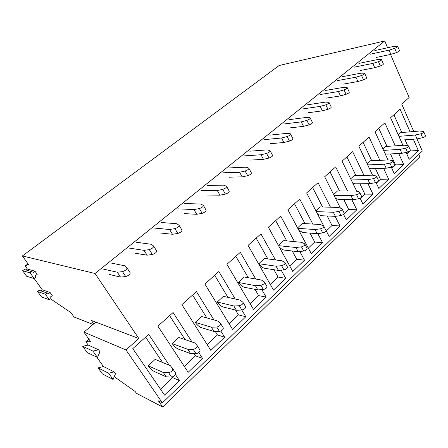 <?xml version="1.0" encoding="UTF-8"?>
<svg xmlns="http://www.w3.org/2000/svg" width="448" height="448" viewBox="0 0 448 448"><rect width="100%" height="100%" fill="white"/><g stroke="black" fill="none" stroke-linecap="round" stroke-linejoin="round"><path stroke-width="0.67" d="M96.807 357.162L103.454 366.531L114.139 371.84L108.662 373.257L113.058 379.456L115.489 373.755L114.139 371.84M88.211 345.044L82.695 346.31L92.954 351.103L97.479 357.487L99.977 351.747L98.588 349.776L88.211 345.044L85.842 341.706L90.748 341.785L83.938 332.136L125.978 349.944L162.372 402.909L158.441 400.893L162.674 407.036L136.427 393.294L135.162 391.49L114.24 376.695M103.454 366.531L98.09 367.881L108.662 373.257M98.09 367.881L102.402 373.923L113.058 379.456M82.695 346.31L87.13 352.526L97.479 357.487M88.866 339.119L85.842 341.706M418.802 154.476L419.843 156.85L162.674 407.036M416.993 138.925L422.313 151.071L162.372 402.909M390.522 54.443L409.142 97.502L401.738 104.104L413.745 131.516M387.626 47.746L384.698 40.964L95.021 273.487L22.4 255.942L28.409 264.393L25.189 265.927L27.401 269.03L34.955 271.174L37.201 274.338L35.571 275.587L35.823 277.346L34.194 278.6L30.117 272.894L31.763 271.645L33.32 272.418L34.955 271.174M83.938 332.136L95.794 322.123L138.818 338.498L95.021 273.487M138.818 338.498L125.978 349.944M175.498 374.623L179.502 380.643L164.506 395.102L132.798 348.617L148.702 334.37L169.266 365.266M312.816 224.078L299.746 199.086L287.868 209.72L311.298 253.646L322.594 242.766L317.789 233.582M323.669 225.87L306.628 192.92L318.052 182.683L330.501 207.211M326.155 230.675L329.14 236.454L340.015 225.977L335.132 216.345M275.458 259.93L260.921 233.856L248.069 245.37L273.504 290.063L285.701 278.309L281.154 270.155M299.802 251.485L304.5 260.198L292.768 271.499L268.363 227.192L280.717 216.126L294.482 241.634M376.034 182.532L378.874 188.53L388.634 179.127L383.594 168.291M372.557 175.19L358.82 146.171L369.046 137.01L379.893 160.339M391.328 167.216L394.296 173.667L403.721 164.584L398.698 153.474M387.996 159.97L374.982 131.695L384.849 122.858L395.242 145.835M340.418 208.118L324.682 176.747L335.686 166.891L347.553 190.994M343.554 214.374L346.326 219.895L356.81 209.793L351.831 199.685M360.125 198.251L362.891 203.93L373.005 194.186L367.976 183.68M356.714 191.251L342.065 161.179L352.671 151.682L364.006 175.381M213.987 319.945L196.465 291.592L181.899 304.634L210.857 350.437L224.627 337.165L220.853 331.055M198.783 352.582L202.546 358.445L188.177 372.288L157.892 326.138L173.107 312.514L191.99 341.975M255.713 279.031L240.318 252.314L226.929 264.309L253.467 309.378L266.157 297.147L261.834 289.649M241.808 310.027L245.812 316.747L232.602 329.482L204.893 284.043L218.848 271.538L235.234 299.006M406.118 152.432L409.198 159.309L418.303 150.534L413.314 139.199M402.931 145.314L390.578 117.729L400.103 109.194L410.071 131.835M98.588 349.776L92.954 351.103M50.064 292.46L52.254 295.54L50.669 296.8L50.91 298.53L49.319 299.796L45.354 294.241L46.956 292.981L48.474 293.714L50.064 292.46L42.218 289.789L34.216 278.578M50.534 298.833L70.918 312.609L74.026 317.016L93.055 324.436M93.576 323.994L91.566 320.516L95.794 322.123M384.698 40.964L279.104 65.526L22.4 255.942M179.502 380.643L172.693 377.636L172.273 377.009M162.551 362.471L145.611 337.142M160.518 389.256L172.693 377.636M40.841 290.87L42.218 289.789M28 263.816L25.189 265.927M49.319 299.796L41.49 296.934L37.598 291.514L39.166 290.293L46.956 292.981M34.194 278.6L26.656 276.259L22.663 270.693L24.27 269.483L31.763 271.645M26.102 270.01L27.401 269.03M45.354 294.241L37.598 291.514M30.117 272.894L22.663 270.693M418.303 150.534L409.998 150.948M407.658 145.684L405.048 139.821M401.811 132.552L393.887 114.761M406.846 154.05L410.026 151.015M391.86 168.364L395.489 164.898L390.477 153.927M387.027 146.384L378.762 128.307M403.721 164.584L395.489 164.898M376.342 183.182L380.447 179.256L375.424 168.56M371.734 160.714L363.098 142.335M388.634 179.127L380.447 179.256M360.265 198.531L364.879 194.124L359.867 183.753M355.914 175.566L346.881 156.867M373.005 194.186L364.879 194.124M343.594 214.446L348.751 209.524L343.79 199.545M339.528 190.971L330.064 171.931M356.81 209.793L348.751 209.524M326.301 230.961L332.041 225.484L327.174 215.981M322.56 206.97L312.62 187.55M340.015 225.977L332.041 225.484M308.347 248.102L314.703 242.032L309.999 233.111M304.976 223.597L294.515 203.767M322.594 242.766L314.703 242.032M289.694 265.916L296.716 259.207L292.247 250.998M286.754 240.895L275.71 220.612M304.5 260.198L296.716 259.207M270.301 284.435L278.034 277.043L273.918 269.713M267.854 258.916L256.166 238.118M285.701 278.309L278.034 277.043M250.124 303.699L258.625 295.585L255.007 289.358M248.248 277.715L235.833 256.329M266.157 297.147L258.625 295.585M229.113 323.764L238.431 314.866L235.536 310.044M227.926 297.366L214.665 275.285M245.812 316.747L238.431 314.866M207.211 344.674L217.414 334.93L215.258 331.464M206.858 317.951L192.612 295.042M224.627 337.165L217.414 334.93M184.369 366.486L195.518 355.841L194.146 353.707M185.052 339.595L169.613 315.638M202.546 358.445L195.518 355.841M398.261 134.893L400.691 132.647L419.58 131.012L423.646 131.51C424.133 132.244 423.226 133.006 420.913 133.784L422.621 137.71C424.928 136.942 425.835 136.181 425.342 135.436L423.864 132.014M400.478 139.832L402.114 140.039L417.038 138.919L422.621 137.71M417.038 138.919L415.324 135.016L420.913 133.784M398.916 136.349L415.324 135.016M374.842 50.568L393.613 46.418L397.606 46.178C397.992 46.676 397.023 47.393 394.699 48.328L396.53 52.595C398.849 51.666 399.812 50.949 399.426 50.439L397.757 46.536M376.074 57.473L390.902 54.365L396.53 52.595M390.902 54.365L389.077 50.131L394.699 48.328M370.339 54.191L389.077 50.131M382.956 149.027L385.722 146.474L404.505 145.214L408.47 145.83C408.996 146.608 408.072 147.398 405.698 148.193L407.467 152.158C409.842 151.374 410.76 150.584 410.234 149.789L408.71 146.367M385.151 153.787L387.033 154.118L401.873 153.3L407.467 152.158M401.873 153.3L400.098 149.363L405.698 148.193M383.578 150.371L400.098 149.363M358.887 63.403L377.524 59.567L381.405 59.438C381.819 59.965 380.834 60.71 378.442 61.667L380.346 65.979C382.732 65.027 383.712 64.282 383.298 63.745L381.573 59.819M359.996 70.549L374.718 67.698L380.346 65.979M374.718 67.698L372.814 63.414L378.442 61.667M354.228 67.155L372.814 63.414M367.102 163.666L370.227 160.782L388.881 159.925L392.739 160.67C393.299 161.498 392.358 162.316 389.917 163.134L391.759 167.138C394.201 166.331 395.136 165.508 394.57 164.668L393.002 161.246M369.247 168.196L371.414 168.694L386.159 168.207L391.759 167.138M386.159 168.207L384.317 164.231L389.917 163.134M367.679 164.886L384.317 164.231M342.356 76.703L360.83 73.209L364.594 73.192C365.036 73.758 364.028 74.53 361.57 75.51L363.546 79.867C365.999 78.898 367.002 78.126 366.559 77.549L364.778 73.601M343.33 84.106L357.918 81.53L363.546 79.867M357.918 81.53L355.942 77.202L361.57 75.51M337.523 80.595L355.942 77.202M350.672 178.836L354.172 175.605L372.686 175.185L376.421 176.058C377.02 176.938 376.062 177.794 373.554 178.629L375.469 182.666C377.978 181.849 378.93 180.986 378.325 180.096L376.712 176.669M352.733 183.07L355.236 183.798L369.863 183.663L375.469 182.666M369.863 183.663L367.948 179.648L373.554 178.629M351.193 179.911L367.948 179.648M325.214 90.496L343.493 87.371L347.127 87.483C347.598 88.082 346.573 88.883 344.042 89.886L346.102 94.298C348.628 93.302 349.653 92.501 349.171 91.885L347.329 87.914M326.038 98.168L340.48 95.9L346.102 94.298M340.48 95.9L338.419 91.521L344.042 89.886M320.197 94.534L338.419 91.521M333.626 194.578L337.534 190.966L355.88 191.016L359.486 192.03C360.125 192.965 359.15 193.861 356.563 194.712L358.557 198.789C361.138 197.949 362.113 197.053 361.469 196.106L359.806 192.679M335.546 198.414L338.464 199.455L352.951 199.702L358.557 198.789M352.951 199.702L350.958 195.653L356.563 194.712M334.074 195.474L350.958 195.653M307.423 104.815L325.489 102.088L328.978 102.329C329.476 102.967 328.423 103.802 325.825 104.832L327.97 109.29C330.568 108.276 331.615 107.436 331.106 106.781L329.202 102.788M308.09 112.773L322.358 110.824L327.97 109.29M322.358 110.824L320.214 106.4L325.825 104.832M302.215 109.004L320.214 106.4M315.935 210.913L320.281 206.903L338.43 207.458L341.897 208.617C342.574 209.614 341.583 210.549 338.918 211.422L340.99 215.538C343.65 214.676 344.641 213.741 343.958 212.727L342.238 209.3M317.638 214.206L321.059 215.701L335.395 216.356L340.99 215.538M335.395 216.356L333.318 212.268L338.918 211.422M316.288 211.602L333.318 212.268M288.943 119.678L306.762 117.393L310.1 117.768C310.626 118.457 309.551 119.325 306.869 120.383L309.109 124.891C311.786 123.844 312.855 122.97 312.318 122.27L310.341 118.261M289.442 127.943L303.509 126.353L309.109 124.891M303.509 126.353L301.274 121.873L306.869 120.383M283.534 124.034L301.274 121.873M297.556 227.881L302.372 223.434L320.298 224.538L323.658 225.87C324.302 226.951 323.271 227.926 320.572 228.788L322.728 232.943C325.427 232.086 326.452 231.112 325.802 230.014L323.999 226.531M298.894 230.39L302.988 232.568L317.145 233.666L322.728 232.943M317.145 233.666L314.983 229.538L320.572 228.788M297.797 228.323L314.983 229.538M269.741 135.134L287.274 133.314L290.461 133.846C290.993 134.585 289.884 135.492 287.14 136.567L289.47 141.126C292.214 140.067 293.317 139.154 292.779 138.393L290.718 134.35M270.054 143.713L283.892 142.509L289.47 141.126M283.892 142.509L281.562 137.984L287.14 136.567M264.118 139.658L281.562 137.984M278.46 245.515L283.769 240.61L301.442 242.295L304.696 243.818C305.273 244.994 304.203 246.008 301.487 246.859L303.738 251.054C306.454 250.214 307.518 249.194 306.93 248.007L305.026 244.434M279.115 246.708C280.818 248.674 282.52 249.799 284.217 250.09L298.166 251.664L303.738 251.054M298.166 251.664L295.915 247.503L301.487 246.859M278.538 245.661L295.915 247.503M249.771 151.2L266.986 149.895L270.043 150.595C270.497 151.424 269.343 152.37 266.577 153.434L269.013 158.043C271.774 156.99 272.922 156.044 272.457 155.198L270.29 151.066M249.878 160.121L263.463 159.337L269.013 158.043M263.463 159.337L261.033 154.762L266.577 153.434M243.914 155.91L261.033 154.762M283.965 269.903L278.415 270.402L264.701 268.307C262.606 267.803 260.635 266.269 258.776 263.687L264.443 258.462L281.82 260.781L284.962 262.506C285.466 263.782 284.351 264.841 281.613 265.675L283.965 269.903C286.703 269.08 287.812 268.022 287.291 266.728L285.264 263.06M278.415 270.402L276.069 266.202L281.613 265.675M258.776 263.687L276.069 266.202M228.978 167.927L245.834 167.177L248.746 168.062C249.122 168.986 247.918 169.971 245.134 171.024L247.682 175.683C250.46 174.647 251.658 173.656 251.278 172.715L248.982 168.493M228.872 177.212L242.166 176.876L247.682 175.683M242.166 176.876L239.624 172.25L245.134 171.024M222.886 172.833L239.624 172.25M263.362 289.542L257.846 289.912L244.39 287.263C242.334 286.681 240.352 285.085 238.442 282.47L244.334 277.026L261.386 280.028L264.393 281.977C264.824 283.366 263.665 284.463 260.91 285.275L263.362 289.542C266.118 288.742 267.271 287.638 266.829 286.238L264.673 282.458M257.846 289.912L255.394 285.678L260.91 285.275M238.442 282.47L255.394 285.678M207.323 185.354L223.77 185.209L226.526 186.29C226.811 187.314 225.551 188.345 222.757 189.386L225.422 194.096C228.217 193.071 229.466 192.035 229.169 190.994L226.744 186.676M206.982 195.02L219.946 195.177L225.422 194.096M219.946 195.177L217.286 190.506L222.757 189.386M200.973 190.467L217.286 190.506M241.881 310.027L236.398 310.257L223.238 307.009C221.222 306.337 219.229 304.674 217.269 302.019L223.406 296.352L240.089 300.098L242.95 302.277C243.298 303.783 242.088 304.931 239.31 305.721L241.881 310.027C244.647 309.243 245.857 308.095 245.498 306.578L243.186 302.68M236.398 310.257L233.834 305.984L239.31 305.721M217.269 302.019L233.834 305.984M184.744 203.521L200.726 204.036L203.314 205.335C203.498 206.466 202.182 207.542 199.371 208.566L202.16 213.332C204.971 212.318 206.276 211.238 206.08 210.09L203.504 205.666M184.145 213.595L196.739 214.295L202.16 213.332M196.739 214.295L193.956 209.569L199.371 208.566M178.119 208.852L193.956 209.569M219.453 331.402L214.015 331.481L201.197 327.583C199.226 326.816 197.226 325.086 195.205 322.392L201.6 316.484L217.862 321.031L220.567 323.467C220.825 325.102 219.559 326.301 216.77 327.068L219.453 331.402C222.242 330.646 223.502 329.448 223.233 327.802L220.758 323.775M214.015 331.481L211.338 327.18L216.77 327.068M195.205 322.392L211.338 327.18M161.185 222.477L176.646 223.714L179.043 225.249C179.116 226.498 177.744 227.623 174.916 228.631L177.839 233.442C180.667 232.45 182.034 231.319 181.944 230.054L179.2 225.512M160.306 232.988L172.486 234.276L177.839 233.442M172.486 234.276L169.568 229.499L174.916 228.631M154.263 228.049L169.568 229.499M196.028 353.735L190.646 353.651L178.203 349.048C176.277 348.18 174.278 346.377 172.194 343.638L178.87 337.478L194.662 342.888L197.187 345.61C197.344 347.379 196.022 348.628 193.217 349.367L196.028 353.735C198.828 353.013 200.144 351.758 199.976 349.972L197.316 345.806M190.646 353.651L187.841 349.317L193.217 349.367M172.194 343.638L187.841 349.317M136.573 242.278L151.452 244.3L153.636 246.086C153.591 247.47 152.152 248.646 149.318 249.631L152.387 254.498C155.221 253.523 156.649 252.342 156.677 250.942L153.754 246.277M135.391 253.254L147.101 255.181L152.387 254.498M147.101 255.181L144.043 250.359L149.318 249.631M129.338 248.102L144.043 250.359M171.528 377.093L166.214 376.83L154.196 371.459C152.326 370.479 150.321 368.598 148.17 365.82L155.142 359.386L170.402 365.742L172.738 368.754C172.782 370.675 171.399 371.986 168.582 372.691L171.528 377.093C174.345 376.398 175.722 375.088 175.661 373.156L172.788 368.838M166.214 376.83L163.268 372.456L168.582 372.691M148.17 365.82L163.268 372.456M110.841 262.982L125.07 265.86L127.014 267.926C126.84 269.444 125.334 270.682 122.483 271.645L125.709 276.556C128.554 275.61 130.054 274.372 130.211 272.832L127.081 268.033M109.329 274.456L120.512 277.082L125.709 276.556M120.512 277.082L117.298 272.21L122.483 271.645M103.27 269.074L117.298 272.21"/></g></svg>
